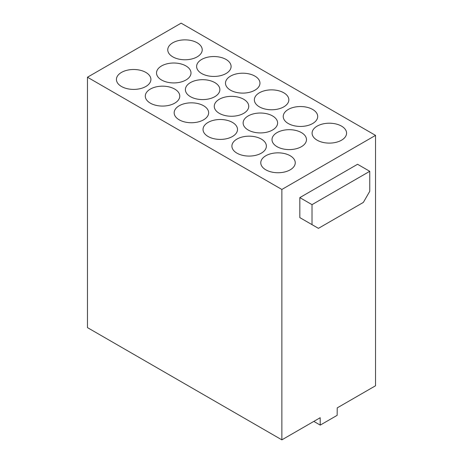 <?xml version="1.0" encoding="UTF-8"?>
<svg xmlns="http://www.w3.org/2000/svg" width="463" height="463" viewBox="0 0 463 463"><rect width="100%" height="100%" fill="white"/><g stroke="black" fill="none" stroke-linecap="round" stroke-linejoin="round"><path stroke-width="0.69" d="M87.472 327.619L87.472 77.228L181.137 23.15L375.528 135.381L281.863 189.46L281.863 439.85L87.472 327.619M375.528 135.381L375.528 385.772L337.214 407.891L337.157 415.334L320.234 425.103L320.176 417.73L281.863 439.85M87.472 77.228L281.863 189.46M243.688 99.267A17.241 9.954 0 0 0 224.902 97.108A17.241 9.954 0 0 0 214.259 106.305A17.241 9.954 0 0 0 219.312 113.342A17.241 9.954 0 0 0 238.098 115.501A17.241 9.954 0 0 0 248.741 106.305A17.241 9.954 0 0 0 243.688 99.267M172.797 56.856A17.241 9.954 0 0 0 191.584 59.015A17.241 9.954 0 0 0 202.227 49.819A17.241 9.954 0 0 0 197.174 42.781A17.241 9.954 0 0 0 178.388 40.622A17.241 9.954 0 0 0 167.751 49.819A17.241 9.954 0 0 0 172.797 56.856M145.851 72.413A17.241 9.954 0 0 0 127.065 70.254A17.241 9.954 0 0 0 116.427 79.451A17.241 9.954 0 0 0 121.474 86.488A17.241 9.954 0 0 0 140.26 88.647A17.241 9.954 0 0 0 150.903 79.451A17.241 9.954 0 0 0 145.851 72.413M259.407 106.86A17.241 9.954 0 0 0 275.352 109.534A17.241 9.954 0 0 0 288.837 99.823A17.241 9.954 0 0 0 283.784 92.785A17.241 9.954 0 0 0 264.998 90.626A17.241 9.954 0 0 0 254.361 99.823A17.241 9.954 0 0 0 259.407 106.86M301.43 132.603A17.241 9.954 0 0 0 299.156 131.498A17.241 9.954 0 0 0 281.296 130.809A17.241 9.954 0 0 0 272.001 139.641A17.241 9.954 0 0 0 277.048 146.678A17.241 9.954 0 0 0 295.834 148.837A17.241 9.954 0 0 0 306.477 139.641A17.241 9.954 0 0 0 301.43 132.603M272.557 115.935A17.241 9.954 0 0 0 270.213 114.801A17.241 9.954 0 0 0 252.387 114.153A17.241 9.954 0 0 0 243.133 122.973A17.241 9.954 0 0 0 248.18 130.01A17.241 9.954 0 0 0 266.966 132.169A17.241 9.954 0 0 0 277.609 122.973A17.241 9.954 0 0 0 272.557 115.935M312.658 109.453A17.241 9.954 0 0 0 295.556 106.947A17.241 9.954 0 0 0 283.599 114.442A17.241 9.954 0 0 0 283.229 116.491A17.241 9.954 0 0 0 288.275 123.528A17.241 9.954 0 0 0 307.062 125.687A17.241 9.954 0 0 0 317.705 116.491A17.241 9.954 0 0 0 312.658 109.453M341.526 126.121A17.241 9.954 0 0 0 312.768 130.416A17.241 9.954 0 0 0 312.097 133.159A17.241 9.954 0 0 0 317.149 140.196A17.241 9.954 0 0 0 335.935 142.355A17.241 9.954 0 0 0 346.573 133.159A17.241 9.954 0 0 0 341.526 126.121M174.725 89.081A17.241 9.954 0 0 0 155.938 86.922A17.241 9.954 0 0 0 145.295 96.119A17.241 9.954 0 0 0 150.342 103.156A17.241 9.954 0 0 0 169.128 105.315A17.241 9.954 0 0 0 179.771 96.119A17.241 9.954 0 0 0 174.725 89.081M190.443 96.674A17.241 9.954 0 0 0 209.23 98.833A17.241 9.954 0 0 0 219.867 89.637A17.241 9.954 0 0 0 214.82 82.599A17.241 9.954 0 0 0 196.034 80.44A17.241 9.954 0 0 0 185.391 89.637A17.241 9.954 0 0 0 190.443 96.674M230.539 90.192A17.241 9.954 0 0 0 249.326 92.351A17.241 9.954 0 0 0 259.963 83.155A17.241 9.954 0 0 0 254.916 76.117A17.241 9.954 0 0 0 236.13 73.958A17.241 9.954 0 0 0 225.487 83.155A17.241 9.954 0 0 0 230.539 90.192M185.952 65.931A17.241 9.954 0 0 0 167.166 63.772A17.241 9.954 0 0 0 156.523 72.969A17.241 9.954 0 0 0 161.57 80.006A17.241 9.954 0 0 0 180.356 82.165A17.241 9.954 0 0 0 190.999 72.969A17.241 9.954 0 0 0 185.952 65.931M232.461 122.417A17.241 9.954 0 0 0 213.674 120.258A17.241 9.954 0 0 0 203.037 129.455A17.241 9.954 0 0 0 208.084 136.492A17.241 9.954 0 0 0 226.87 138.651A17.241 9.954 0 0 0 237.513 129.455A17.241 9.954 0 0 0 232.461 122.417M290.203 155.753A17.241 9.954 0 0 0 265.826 155.753A17.241 9.954 0 0 0 260.773 162.791A17.241 9.954 0 0 0 265.826 169.828A17.241 9.954 0 0 0 284.612 171.987A17.241 9.954 0 0 0 295.249 162.791A17.241 9.954 0 0 0 290.203 155.753M261.335 139.085A17.241 9.954 0 0 0 242.548 136.926A17.241 9.954 0 0 0 231.905 146.123A17.241 9.954 0 0 0 236.952 153.16A17.241 9.954 0 0 0 255.738 155.319A17.241 9.954 0 0 0 266.381 146.123A17.241 9.954 0 0 0 261.335 139.085M201.665 73.524A17.241 9.954 0 0 0 220.452 75.683A17.241 9.954 0 0 0 231.095 66.487A17.241 9.954 0 0 0 226.048 59.449A17.241 9.954 0 0 0 207.262 57.29A17.241 9.954 0 0 0 196.619 66.487A17.241 9.954 0 0 0 201.665 73.524M179.216 119.824A17.241 9.954 0 0 0 198.002 121.983A17.241 9.954 0 0 0 208.639 112.787A17.241 9.954 0 0 0 203.593 105.749A17.241 9.954 0 0 0 184.806 103.59A17.241 9.954 0 0 0 174.163 112.787A17.241 9.954 0 0 0 179.216 119.824M306.24 221.314L299.827 217.61L299.827 197.608L357.563 164.272L369.752 171.31L312.016 204.646L312.016 224.648L299.827 217.61M313.816 421.399L320.234 425.103M369.752 171.31L369.752 191.312L363.339 202.424L318.428 228.352L312.016 224.648M299.827 197.608L312.016 204.646"/></g></svg>
